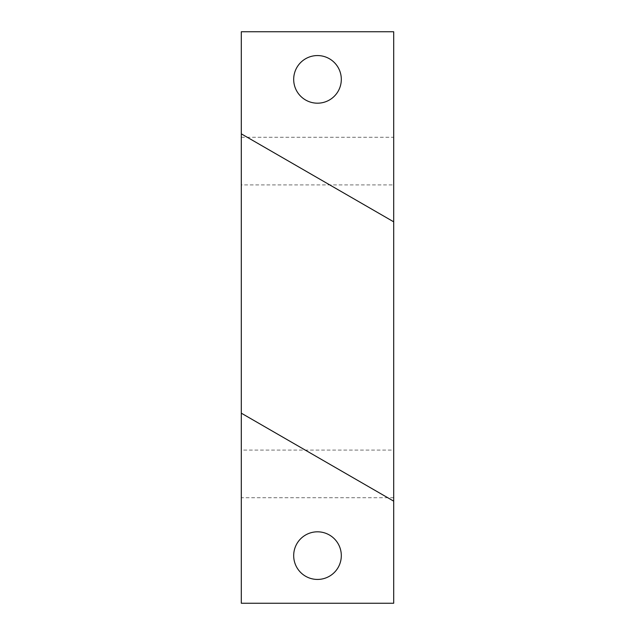 <?xml version="1.0" encoding="UTF-8"?>
<svg xmlns="http://www.w3.org/2000/svg" width="635" height="635" viewBox="0 0 635 635"><rect width="100%" height="100%" fill="white"/><g stroke="black" fill="none" stroke-linecap="round" stroke-linejoin="round"><path stroke-width="0.48" stroke-dasharray="3.17 2.38" d="M241.3 137.287L393.7 137.287L393.7 31.75L241.3 31.75L241.3 184.912L393.7 184.912L393.7 450.088L241.3 450.088L241.3 603.25L393.7 603.25L393.7 497.713L241.3 497.713M241.3 184.912L241.3 450.088M393.7 137.287L393.7 184.912M393.7 450.088L393.7 497.713M293.688 555.625A23.812 23.812 0 0 1 329.406 535.003A23.812 23.812 0 0 1 329.406 576.247A23.812 23.812 0 0 1 293.688 555.625M293.688 79.375A23.812 23.812 0 0 1 329.406 58.753A23.812 23.812 0 0 1 329.406 99.997A23.812 23.812 0 0 1 293.688 79.375"/><path stroke-width="0.95" d="M393.7 31.75L393.7 221.829L241.3 133.842L241.3 31.75L393.7 31.75M393.7 501.158L241.3 413.171L241.3 603.25L393.7 603.25L393.7 221.829M241.3 413.171L241.3 133.842M293.688 555.625A23.812 23.812 0 0 1 329.406 535.003A23.812 23.812 0 0 1 329.406 576.247A23.812 23.812 0 0 1 293.688 555.625M293.688 79.375A23.812 23.812 0 0 1 329.406 58.753A23.812 23.812 0 0 1 329.406 99.997A23.812 23.812 0 0 1 293.688 79.375"/></g></svg>
